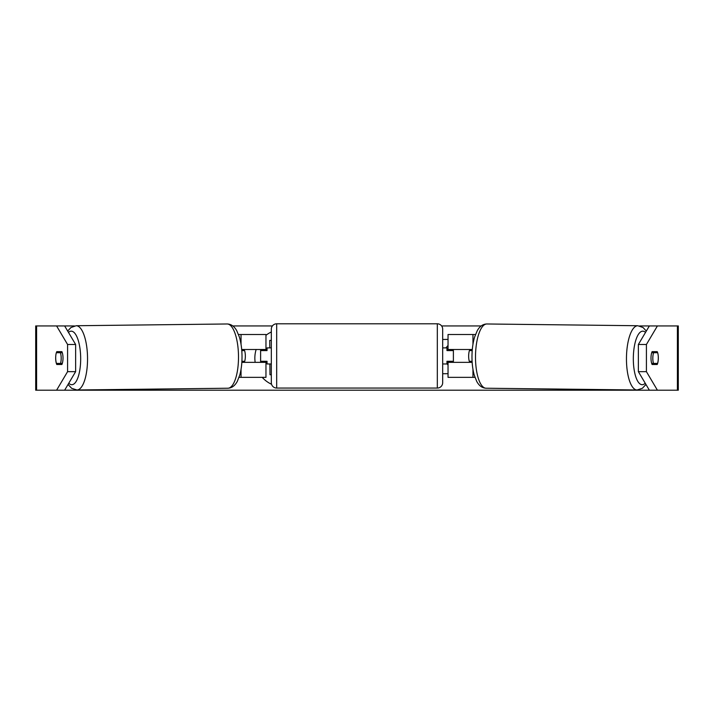 <?xml version="1.0" encoding="UTF-8"?>
<svg xmlns="http://www.w3.org/2000/svg" width="714" height="714" viewBox="0 0 714 714"><rect width="100%" height="100%" fill="white"/><g stroke="black" fill="none" stroke-linecap="round" stroke-linejoin="round"><path stroke-width="1.07" d="M474.962 377.349L448.035 377.349L448.035 361.284M475.488 334.509L448.035 334.509L448.035 349.503L472.311 349.503M453.39 362.355L453.39 361.284L446.964 361.284L446.964 363.962L442.68 363.962M453.39 361.284L453.39 349.503M448.035 350.574L448.035 349.503M472.159 362.355L448.035 362.355M657.665 352.716A8.032 2.749 -89.3 0 1 658.308 358.071A8.032 2.749 -89.3 0 1 657.558 363.426L653.462 363.426A8.032 2.749 -89.3 0 1 652.819 358.071A8.032 2.749 -89.3 0 1 653.569 352.716L657.621 352.716A8.032 2.749 -90 0 0 657.219 351.645L652.096 351.645L657.219 351.645M651.703 352.698L653.569 352.716M653.462 363.426L651.686 363.408M472.097 361.32L469.294 361.284A8.032 2.749 -89.3 0 1 468.652 355.929A8.032 2.749 -89.3 0 1 469.41 350.574L472.222 350.61M472.222 350.574L469.41 350.574M271.32 331.983A28.899 28.899 0 0 0 265.965 335.294M256.147 349.503A28.899 28.899 0 0 0 255.166 362.355M262.216 377.349A28.899 28.899 0 0 0 271.552 384.275M64.644 325.941L75.63 344.487L67.58 344.487L56.593 325.941L74.399 325.941M232.8 325.941L272.391 325.941M441.609 325.941L481.2 325.941M639.601 325.941L657.407 325.941L646.42 344.487L638.37 344.487L649.356 325.941M56.593 325.941L35.7 325.941L35.7 390.201L56.593 390.201L67.58 371.655L75.63 371.655L64.644 390.201L56.593 390.201L657.407 390.201L649.356 390.201L638.37 371.655L638.37 344.487M445.92 347.897L448.035 345.46M448.035 365.095L446.964 363.56M442.68 373.734L448.035 373.69M448.035 339.418L442.68 339.462M677.399 390.201L677.399 325.941L678.3 325.941L678.3 390.201L657.407 390.201L646.42 371.655L646.42 344.487M677.399 325.941L657.407 325.941M658.299 357A8.032 2.749 -90 0 1 657.219 364.497L652.096 364.497A8.032 2.749 -90 0 1 650.998 358.071A8.032 2.749 -90 0 1 652.096 351.645M638.37 371.655L646.42 371.655M75.63 371.655L75.63 344.487M55.701 357A8.032 2.749 -90 0 0 55.674 358.071A8.032 2.749 -90 0 0 56.781 364.497L61.904 364.497L56.781 364.497M67.58 371.655L67.58 344.487M61.904 364.497A8.032 2.749 -90 0 0 61.904 351.645L56.781 351.645A8.032 2.749 -90 0 0 56.379 352.716L56.335 352.716A8.032 2.749 -90.7 0 0 55.692 358.071A8.032 2.749 -90.7 0 0 56.442 363.426L60.538 363.426A8.032 2.749 -90.7 0 0 61.181 358.071A8.032 2.749 -90.7 0 0 60.431 352.716L56.335 352.716M61.904 351.645L56.781 351.645M652.096 364.497L657.219 364.497M269.785 347.897L269.722 340.408L271.32 340.391M271.32 374.734L269.981 374.752L269.901 363.962M238.512 334.509L265.965 334.509L265.965 349.503L241.689 349.503M239.038 377.349L265.965 377.349L265.965 361.284M260.61 362.355L260.61 349.503M265.965 350.574L265.965 349.503M241.841 362.355L265.965 362.355M276.675 323.799A5.355 5.355 0 0 0 271.32 329.154L271.32 382.704A5.355 5.355 0 0 0 276.675 388.059L437.325 388.059A5.355 5.355 0 0 0 442.68 382.704L442.68 329.154A5.355 5.355 0 0 0 437.325 323.799L276.675 323.799L276.675 388.059M453.39 350.574L446.964 350.574L446.964 347.897L442.68 347.897M271.32 347.897L267.036 347.897L267.036 350.574L260.61 350.574M260.61 361.284L267.036 361.284L267.036 363.962L271.32 363.962M60.538 363.426L62.314 363.408M62.296 352.698L60.431 352.716M241.903 361.32L244.706 361.284A8.032 2.749 -90.7 0 0 245.348 355.929A8.032 2.749 -90.7 0 0 244.59 350.574L241.778 350.61M241.778 350.574L244.59 350.574M472.963 377.349L472.963 369.343M472.963 344.309L472.963 334.509M637.075 389.987L486.127 388.229A32.13 10.987 -89.3 0 1 475.506 356.107A32.13 10.987 -89.3 0 1 486.868 323.977L637.825 325.736A32.13 10.987 90.7 0 0 626.464 357.857A32.13 10.987 90.7 0 0 637.075 389.987L642.332 388.318L645.965 384.471M645.215 383.222A26.775 9.157 -89.3 0 1 633.327 357.919A26.775 9.157 -89.3 0 1 645.518 332.412M36.601 390.201L36.601 325.941M241.037 344.309L241.037 334.509M241.037 377.349L241.037 369.343M437.325 388.059L437.325 323.799M76.925 389.987L227.873 388.229A32.13 10.987 -90.7 0 0 238.494 356.107A32.13 10.987 -90.7 0 0 227.132 323.977L76.175 325.736A32.13 10.987 89.3 0 1 87.536 357.857A32.13 10.987 89.3 0 1 76.925 389.987L71.668 388.318L68.035 384.471M68.785 383.222A26.775 9.157 -90.7 0 0 80.673 357.919A26.775 9.157 -90.7 0 0 68.482 332.412M637.825 325.736L643.046 327.521L646.322 331.055M486.868 323.977C482.941 324.076 479.746 326.289 477.309 330.6L474.649 336.963C472.963 342.586 472.07 348.95 471.981 356.054C471.927 363.069 472.668 369.37 474.203 374.966L476.711 381.383C479.058 385.756 482.191 388.041 486.127 388.229M227.873 388.229C231.809 388.041 234.942 385.756 237.289 381.383L239.797 374.966C241.332 369.37 242.073 363.069 242.019 356.054C241.93 348.95 241.037 342.586 239.351 336.963L236.691 330.6C234.254 326.289 231.059 324.076 227.132 323.977M76.175 325.736L70.954 327.521L67.678 331.055"/></g></svg>
